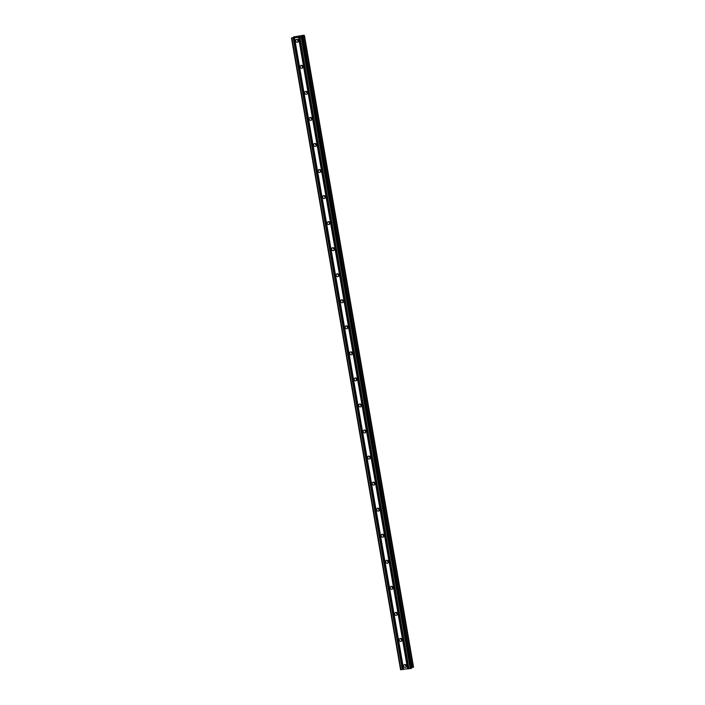 <?xml version="1.0" encoding="UTF-8"?>
<svg xmlns="http://www.w3.org/2000/svg" width="705" height="705" viewBox="0 0 705 705"><rect width="100%" height="100%" fill="white"/><g stroke="black" fill="none" stroke-linecap="round" stroke-linejoin="round"><path stroke-width="1.06" d="M403.665 666.119A1.498 1.384 60.7 0 1 404.317 664.656A1.498 1.384 60.7 0 1 406.441 665.802A1.498 1.384 60.7 0 1 405.789 667.274A1.498 1.384 60.7 0 1 403.665 666.119M406.441 666.34A1.498 1.384 60.7 0 1 405.454 664.586M399.171 640.07A1.498 1.384 60.7 0 1 399.823 638.607A1.498 1.384 60.7 0 1 401.947 639.752A1.498 1.384 60.7 0 1 401.295 641.224A1.498 1.384 60.7 0 1 399.171 640.07M401.947 640.29A1.498 1.384 60.7 0 1 400.96 638.536M394.668 614.02A1.498 1.384 60.7 0 1 395.32 612.548A1.498 1.384 60.7 0 1 397.444 613.702A1.498 1.384 60.7 0 1 396.792 615.174A1.498 1.384 60.7 0 1 394.668 614.02M397.444 614.24A1.498 1.384 60.7 0 1 396.457 612.486M390.173 587.97A1.498 1.384 60.7 0 1 390.826 586.498A1.498 1.384 60.7 0 1 392.941 587.653A1.498 1.384 60.7 0 1 392.297 589.124A1.498 1.384 60.7 0 1 390.173 587.97M392.941 588.19A1.498 1.384 60.7 0 1 391.954 586.428M385.67 561.92A1.498 1.384 60.7 0 1 386.322 560.449A1.498 1.384 60.7 0 1 388.446 561.603A1.498 1.384 60.7 0 1 387.794 563.075A1.498 1.384 60.7 0 1 385.67 561.92M388.446 562.141A1.498 1.384 60.7 0 1 387.459 560.378M381.167 535.87A1.498 1.384 60.7 0 1 381.819 534.399A1.498 1.384 60.7 0 1 383.943 535.553A1.498 1.384 60.7 0 1 383.291 537.016A1.498 1.384 60.7 0 1 381.167 535.87M383.943 536.091A1.498 1.384 60.7 0 1 382.956 534.328M376.673 509.821A1.498 1.384 60.7 0 1 377.325 508.349A1.498 1.384 60.7 0 1 379.449 509.503A1.498 1.384 60.7 0 1 378.796 510.966A1.498 1.384 60.7 0 1 376.673 509.821M379.44 510.032A1.498 1.384 60.7 0 1 378.462 508.279M372.169 483.771A1.498 1.384 60.7 0 1 372.822 482.299A1.498 1.384 60.7 0 1 374.945 483.445A1.498 1.384 60.7 0 1 374.293 484.917A1.498 1.384 60.7 0 1 372.169 483.771M374.945 483.983A1.498 1.384 60.7 0 1 373.958 482.229M367.675 457.712A1.498 1.384 60.7 0 1 368.327 456.25A1.498 1.384 60.7 0 1 370.442 457.395A1.498 1.384 60.7 0 1 369.79 458.867A1.498 1.384 60.7 0 1 367.675 457.712M370.442 457.933A1.498 1.384 60.7 0 1 369.455 456.179M363.172 431.663A1.498 1.384 60.7 0 1 363.824 430.2A1.498 1.384 60.7 0 1 365.948 431.345A1.498 1.384 60.7 0 1 365.296 432.817A1.498 1.384 60.7 0 1 363.172 431.663M365.948 431.883A1.498 1.384 60.7 0 1 364.961 430.129M358.669 405.613A1.498 1.384 60.7 0 1 359.321 404.141A1.498 1.384 60.7 0 1 361.445 405.296A1.498 1.384 60.7 0 1 360.793 406.767A1.498 1.384 60.7 0 1 358.669 405.613M361.445 405.833A1.498 1.384 60.7 0 1 360.458 404.08M354.174 379.563A1.498 1.384 60.7 0 1 354.826 378.091A1.498 1.384 60.7 0 1 356.95 379.246A1.498 1.384 60.7 0 1 356.298 380.718A1.498 1.384 60.7 0 1 354.174 379.563M356.942 379.783A1.498 1.384 60.7 0 1 355.954 378.021M349.671 353.513A1.498 1.384 60.7 0 1 350.323 352.042A1.498 1.384 60.7 0 1 352.447 353.196A1.498 1.384 60.7 0 1 351.795 354.668A1.498 1.384 60.7 0 1 349.671 353.513M352.447 353.734A1.498 1.384 60.7 0 1 351.46 351.971M345.177 327.464A1.498 1.384 60.7 0 1 345.82 325.992A1.498 1.384 60.7 0 1 347.944 327.146A1.498 1.384 60.7 0 1 347.292 328.609A1.498 1.384 60.7 0 1 345.177 327.464M347.944 327.684A1.498 1.384 60.7 0 1 346.957 325.921M340.674 301.414A1.498 1.384 60.7 0 1 341.326 299.942A1.498 1.384 60.7 0 1 343.45 301.097A1.498 1.384 60.7 0 1 342.797 302.56A1.498 1.384 60.7 0 1 340.674 301.414M343.45 301.634A1.498 1.384 60.7 0 1 342.463 299.872M336.17 275.364A1.498 1.384 60.7 0 1 336.823 273.892A1.498 1.384 60.7 0 1 338.946 275.047A1.498 1.384 60.7 0 1 338.294 276.51A1.498 1.384 60.7 0 1 336.17 275.364M338.946 275.576A1.498 1.384 60.7 0 1 337.959 273.822M331.676 249.306A1.498 1.384 60.7 0 1 332.328 247.843A1.498 1.384 60.7 0 1 334.452 248.988A1.498 1.384 60.7 0 1 333.8 250.46A1.498 1.384 60.7 0 1 331.676 249.306M334.443 249.526A1.498 1.384 60.7 0 1 333.456 247.772M327.173 223.256A1.498 1.384 60.7 0 1 327.825 221.793A1.498 1.384 60.7 0 1 329.949 222.939A1.498 1.384 60.7 0 1 329.297 224.41A1.498 1.384 60.7 0 1 327.173 223.256M329.949 223.476A1.498 1.384 60.7 0 1 328.962 221.722M322.67 197.206A1.498 1.384 60.7 0 1 323.322 195.743A1.498 1.384 60.7 0 1 325.446 196.889A1.498 1.384 60.7 0 1 324.793 198.361A1.498 1.384 60.7 0 1 322.67 197.206M325.446 197.426A1.498 1.384 60.7 0 1 324.459 195.673M318.175 171.156A1.498 1.384 60.7 0 1 318.827 169.685A1.498 1.384 60.7 0 1 320.951 170.839A1.498 1.384 60.7 0 1 320.299 172.311A1.498 1.384 60.7 0 1 318.175 171.156M320.951 171.377A1.498 1.384 60.7 0 1 319.964 169.614M313.672 145.107A1.498 1.384 60.7 0 1 314.324 143.635A1.498 1.384 60.7 0 1 316.448 144.789A1.498 1.384 60.7 0 1 315.796 146.261A1.498 1.384 60.7 0 1 313.672 145.107M316.448 145.327A1.498 1.384 60.7 0 1 315.461 143.564M309.178 119.057A1.498 1.384 60.7 0 1 309.83 117.585A1.498 1.384 60.7 0 1 311.954 118.74A1.498 1.384 60.7 0 1 311.302 120.203A1.498 1.384 60.7 0 1 309.178 119.057M311.945 119.277A1.498 1.384 60.7 0 1 310.958 117.515M304.675 93.007A1.498 1.384 60.7 0 1 305.327 91.535A1.498 1.384 60.7 0 1 307.45 92.69A1.498 1.384 60.7 0 1 306.798 94.153A1.498 1.384 60.7 0 1 304.675 93.007M307.45 93.227A1.498 1.384 60.7 0 1 306.464 91.465M300.171 66.957A1.498 1.384 60.7 0 1 300.824 65.486A1.498 1.384 60.7 0 1 302.947 66.64A1.498 1.384 60.7 0 1 302.295 68.103A1.498 1.384 60.7 0 1 300.171 66.957M302.947 67.169A1.498 1.384 60.7 0 1 301.96 65.415M295.677 40.899A1.498 1.384 60.7 0 1 296.329 39.436A1.498 1.384 60.7 0 1 298.453 40.582A1.498 1.384 60.7 0 1 297.801 42.053A1.498 1.384 60.7 0 1 295.677 40.899M298.444 41.119A1.498 1.384 60.7 0 1 297.466 39.365M406.388 665.59A2.335 2.15 60.7 0 1 406.071 665.018M401.894 639.541A2.335 2.15 60.7 0 1 401.568 638.968M397.391 613.491A2.335 2.15 60.7 0 1 397.074 612.918M392.896 587.441A2.335 2.15 60.7 0 1 392.57 586.868M388.393 561.383A2.335 2.15 60.7 0 1 388.067 560.819M383.89 535.333A2.335 2.15 60.7 0 1 383.573 534.76M379.396 509.283A2.335 2.15 60.7 0 1 379.07 508.71M374.893 483.233A2.335 2.15 60.7 0 1 374.575 482.661M370.389 457.184A2.335 2.15 60.7 0 1 370.072 456.611M365.895 431.134A2.335 2.15 60.7 0 1 365.569 430.561M361.392 405.084A2.335 2.15 60.7 0 1 361.075 404.511M356.897 379.034A2.335 2.15 60.7 0 1 356.571 378.462M352.394 352.985A2.335 2.15 60.7 0 1 352.077 352.412M347.891 326.926A2.335 2.15 60.7 0 1 347.574 326.362M343.397 300.876A2.335 2.15 60.7 0 1 343.071 300.304M338.894 274.827A2.335 2.15 60.7 0 1 338.576 274.254M334.399 248.777A2.335 2.15 60.7 0 1 334.073 248.204M329.896 222.727A2.335 2.15 60.7 0 1 329.579 222.154M325.393 196.677A2.335 2.15 60.7 0 1 325.075 196.105M320.898 170.628A2.335 2.15 60.7 0 1 320.572 170.055M316.395 144.578A2.335 2.15 60.7 0 1 316.078 144.005M311.901 118.519A2.335 2.15 60.7 0 1 311.575 117.955M307.398 92.47A2.335 2.15 60.7 0 1 307.072 91.897M302.894 66.42A2.335 2.15 60.7 0 1 302.577 65.847M298.4 40.37A2.335 2.15 60.7 0 1 298.074 39.797M298.109 36.457L296.972 36.722M297.431 36.66L296.682 36.88M296.532 36.916L297.492 36.81M298.62 36.466L299.51 36.352M299.625 36.343L298.338 36.695M299.237 36.59L298.083 36.739M301.74 36.334L302.48 36.457L301.132 36.96L291.87 38.017L294.205 37.057M294.17 36.854L303.688 35.25L304.102 35.567L301.722 36.281M413.535 667.115L304.419 35.382L413.535 667.115L411.517 667.705M291.465 37.973L400.581 669.706L411.561 668.173M298.691 37.215L407.816 668.948M298.497 37.259L407.613 668.992M299.766 37.092L408.882 668.825M299.854 37.101L408.979 668.834M301.132 36.96L410.257 668.692M301.943 36.775L411.068 668.507M302.348 35.981L302.419 36.44M302.806 35.876L411.923 667.609M304.102 35.567L413.218 667.3M293.615 36.775L293.703 37.259M291.87 38.017L400.986 669.75M293.139 37.876L402.264 669.6M293.351 37.823L402.467 669.556M294.417 37.7L403.533 669.433M294.505 37.717L403.621 669.45M302.445 36.493L411.57 668.225L302.48 36.457M302.877 35.858L411.993 667.591M303.961 35.594L413.086 667.327M293.677 36.775L293.756 37.242M293.606 36.775L293.694 37.259"/></g></svg>
